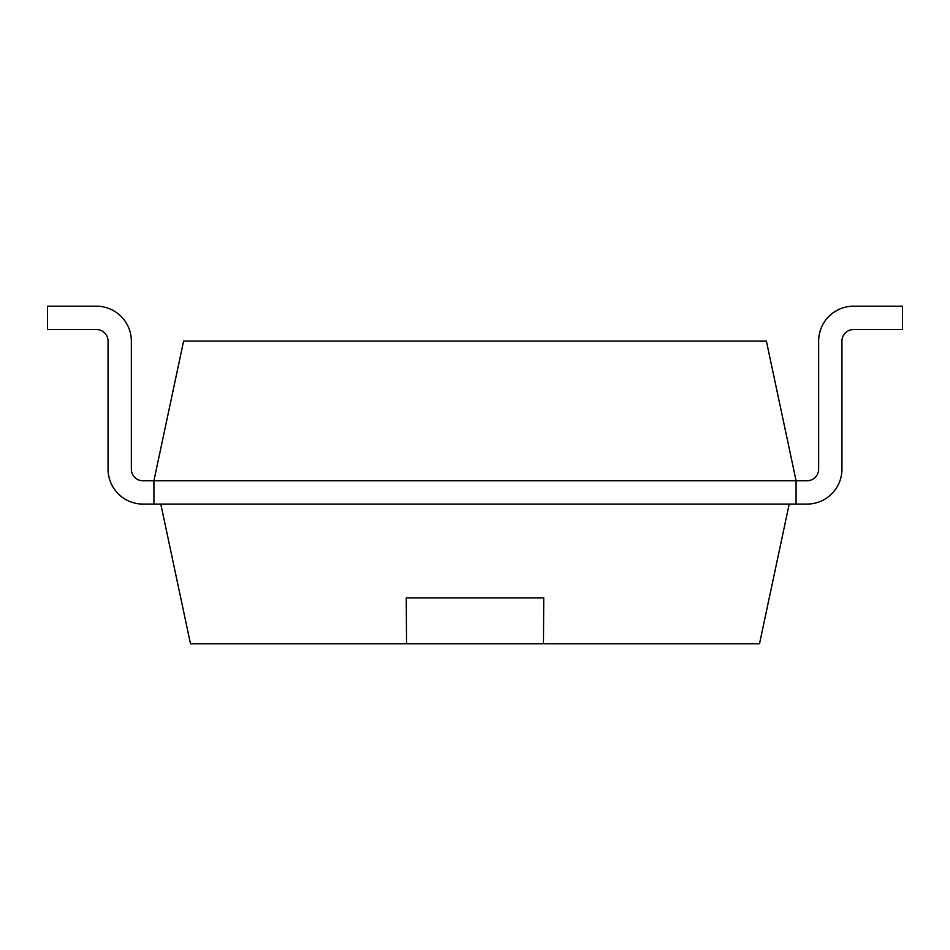 <?xml version="1.0" encoding="UTF-8"?>
<svg xmlns="http://www.w3.org/2000/svg" width="950" height="950" viewBox="0 0 950 950"><rect width="100%" height="100%" fill="white"/><g stroke="black" fill="none" stroke-linecap="round" stroke-linejoin="round"><path stroke-width="1.43" d="M796.088 504.082L807.001 504.082A34.948 34.948 0 0 0 841.949 469.134L841.949 341.157A11.649 11.649 0 0 1 853.599 329.508L902.5 329.508L902.5 306.197L853.599 306.197A34.948 34.948 0 0 0 818.651 341.157L818.651 469.134A11.649 11.649 0 0 1 807.001 480.783L796.088 480.783L766.389 341.062L183.611 341.062L153.912 480.783L153.912 504.082L142.999 504.082A34.948 34.948 0 0 1 108.051 469.134L108.051 341.157A11.649 11.649 0 0 0 96.401 329.508L47.5 329.508L47.5 306.197L96.401 306.197A34.948 34.948 0 0 1 131.349 341.157L131.349 469.134A11.649 11.649 0 0 0 142.999 480.783A11.649 11.649 0 0 1 131.349 469.134A11.649 11.649 0 0 0 142.999 480.783A11.649 11.649 0 0 1 131.349 469.134A11.649 11.649 0 0 0 142.999 480.783L796.088 480.783L796.088 504.082L153.912 504.082M841.949 341.157A11.649 11.649 0 0 1 853.599 329.508A11.649 11.649 0 0 0 841.949 341.157A11.649 11.649 0 0 1 853.599 329.508A11.649 11.649 0 0 0 841.949 341.157L841.949 469.134M807.001 480.783A11.649 11.649 0 0 0 818.651 469.134A11.649 11.649 0 0 1 807.001 480.783A11.649 11.649 0 0 0 818.651 469.134A11.649 11.649 0 0 1 807.001 480.783M108.051 341.157A11.649 11.649 0 0 0 96.401 329.508A11.649 11.649 0 0 1 108.051 341.157A11.649 11.649 0 0 0 96.401 329.508A11.649 11.649 0 0 1 108.051 341.157M47.5 306.197L96.401 306.197L47.5 306.197M789.201 504.082L759.501 643.803L190.499 643.803L160.799 504.082M543.459 643.803L543.744 597.93L406.256 597.93L406.541 643.803M406.196 597.93L543.804 597.93"/></g></svg>
